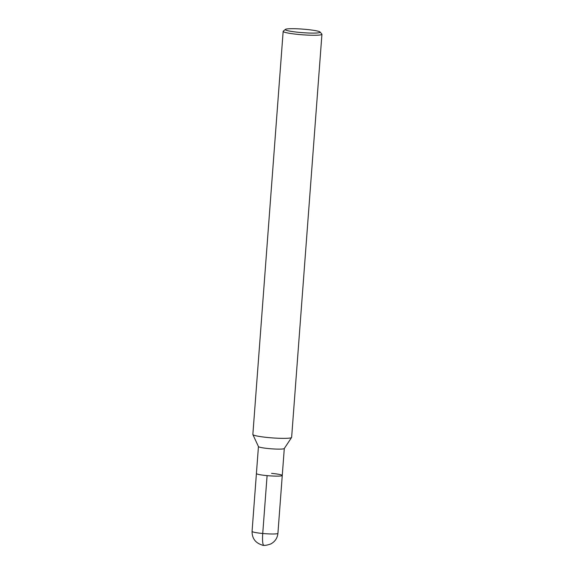 <?xml version="1.0" encoding="UTF-8"?>
<svg xmlns="http://www.w3.org/2000/svg" width="574" height="574" viewBox="0 0 574 574"><rect width="100%" height="100%" fill="white"/><g stroke="black" fill="none" stroke-linecap="round" stroke-linejoin="round"><path stroke-width="0.86" d="M320.062 32.022L321.849 34.074A19.444 1.966 -175.7 0 1 321.935 34.282L291.628 437.388A19.444 1.966 -175.7 0 1 291.585 437.496A19.444 1.966 -175.7 0 1 272.09 437.883A19.444 1.966 -175.7 0 1 252.876 434.583A19.444 1.966 -175.7 0 1 252.854 434.468L283.161 31.369A19.444 1.966 -175.7 0 1 283.276 31.175L285.35 29.41A17.5 1.765 -175.7 0 1 305.734 29.374A17.5 1.765 -175.7 0 1 320.062 32.022A17.5 1.765 -175.7 0 1 302.563 32.661A17.5 1.765 -175.7 0 1 285.35 29.418M291.585 437.496L284.266 448.545A12.958 1.313 -175.7 0 1 271.272 448.803A12.958 1.313 -175.7 0 1 258.458 446.601L252.876 434.583M321.935 34.282A19.444 1.966 -175.7 0 1 302.398 34.784A19.444 1.966 -175.7 0 1 283.161 31.369M271.588 473.378A12.958 1.313 -175.7 0 1 282.264 475.473A12.958 1.313 -175.7 0 1 269.242 475.81A12.958 1.313 -175.7 0 1 256.413 473.528L258.444 446.529M284.295 448.473L282.264 475.473A12.958 1.313 -175.7 0 1 269.242 475.81A12.958 1.313 -175.7 0 1 256.413 473.528L252.065 531.395A12.958 1.313 -175.7 0 0 264.887 533.669A12.958 1.313 -175.7 0 0 277.916 533.332C277.421 538.06 275.075 541.583 270.871 543.915C266.458 545.479 263.444 545.824 261.83 544.934C255.294 542.76 252.036 538.247 252.065 531.395M264.018 545.221A12.958 2.152 -84.7 0 1 262.734 533.49L267.089 475.631M282.264 475.473L277.916 533.332"/></g></svg>
